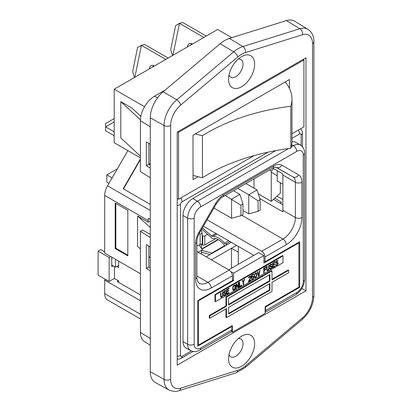 <?xml version="1.0" encoding="UTF-8"?>
<svg xmlns="http://www.w3.org/2000/svg" width="412" height="412" viewBox="0 0 412 412"><rect width="100%" height="100%" fill="white"/><g stroke="black" fill="none" stroke-linecap="round" stroke-linejoin="round"><path stroke-width="0.62" d="M305.967 290.81L305.967 57.773L177.206 132.113L177.206 365.15L305.967 290.81L301.898 288.462M150.282 247.009L146.327 244.563L146.327 268.454L148.866 266.986L148.866 246.134M150.282 338.52L140.41 332.407A20.049 11.572 120 0 0 144.318 341.435L150.282 345.23M277.219 175.775L271.549 172.262M277.219 170.681L277.219 180.95L282.884 184.226M140.41 332.407L140.41 231.343L150.282 237.456M140.41 231.343L142.521 230.123L150.282 234.299M280.088 203.188L281.545 202.344L274.789 198.162M238.26 59.06A10.243 5.912 120 0 1 240.917 59.477A10.243 5.912 120 0 1 243.034 64.164A10.243 5.912 -60 0 1 238.563 74.469A10.243 5.912 -60 0 1 230.674 77.214A10.243 5.912 -60 0 1 228.984 75.123M254.621 64.164A18.437 10.645 -60 0 1 241.587 86.741A18.437 10.645 -60 0 1 228.552 79.217A18.437 10.645 120 0 1 241.587 56.64A18.437 10.645 120 0 1 254.621 64.164M312.528 297.438A18.396 10.619 -60 0 1 302.434 317.904A4.681 2.029 49.9 0 1 302.14 319.578C309.51 312.863 313.429 304.849 313.903 295.528A4.681 2.704 180 0 1 312.528 297.438L312.528 43.569A4.681 2.704 0 0 0 313.903 41.658C314.006 36.307 312.023 32.188 307.949 29.298L294.554 21.177A23.412 13.514 120 0 0 286.407 20.6L229.396 38.409A29.262 16.892 120 0 0 220.142 43.754L163.131 91.773A23.412 13.514 -60 0 0 150.282 117.822L150.282 371.691A23.412 13.514 120 0 0 155.273 382.491L169.002 390.03A23.077 13.323 120 0 1 164.084 379.39L164.084 125.516A4.681 2.704 0 0 0 170.645 125.485A18.396 10.619 -60 0 1 180.744 105.014A4.681 2.029 -130.1 0 0 176.748 99.838L163.131 91.773M228.984 354.665A10.243 5.912 120 0 0 230.674 356.756A10.243 5.912 120 0 0 238.563 354.011A10.243 5.912 120 0 0 243.034 343.706A10.243 5.912 120 0 0 240.917 339.019A10.243 5.912 120 0 0 238.26 338.602M254.621 343.706A18.437 10.645 120 0 0 241.587 336.182A18.437 10.645 120 0 0 228.552 358.759A18.437 10.645 120 0 0 241.587 366.283A18.437 10.645 120 0 0 254.621 343.706M157.569 97.773L154.582 96.166L165.166 90.058M154.582 96.166A20.049 11.572 120 0 0 140.41 120.721L140.41 171.613L150.282 177.721M150.282 270.905L146.327 268.454M150.282 168.168L146.327 165.717L146.327 141.826L150.282 144.272M148.866 143.397L148.866 164.249L146.327 165.717M150.282 267.748L148.866 266.986M150.282 165.011L148.866 164.249M282.884 199.429L276.946 196.225M149.314 68.928A5.268 3.723 75 0 1 151.76 65.441A5.268 3.723 75 0 1 154.088 65.817A5.268 3.723 75 0 1 154.382 66.002M152.795 66.919A5.268 3.723 75 0 1 153.527 65.549M134.415 77.528L132.638 71.652L137.567 47.576L141.393 45.32L144.633 44.455L168.168 58.041M134.858 77.276L141.393 45.32L165.799 59.41M187.388 46.947A5.268 3.723 75 0 1 189.834 43.461A5.268 3.723 75 0 1 192.162 43.837A5.268 3.723 75 0 1 192.456 44.022M190.869 44.939A5.268 3.723 75 0 1 191.601 43.569M172.489 55.548L170.712 49.672L175.636 25.596L179.467 23.34L182.707 22.469L206.242 36.06M172.927 55.296L179.467 23.34L203.873 37.43M140.41 156.122L120.809 137.948L120.809 101.63L131.773 107.959L140.858 116.385M140.43 119.825L120.809 101.63M150.282 164.043L148.866 163.538M193.022 175.342A67.305 38.857 180 0 0 202.441 177.727L202.441 135.677A67.305 38.857 180 0 1 195.211 133.936M285.192 81.988A67.305 38.857 180 0 1 291.984 99.004L291.984 141.053A67.305 38.857 180 0 1 290.815 148.274A169.435 97.819 180 0 0 202.441 177.727M291.984 99.004A67.305 38.857 180 0 1 290.815 106.224L290.815 148.274M202.441 135.677A169.435 97.819 180 0 1 290.815 106.224M289.445 88.431L289.445 79.531L193.022 135.198L193.022 179.642L198.048 176.738M291.984 133.735L303.927 126.839L303.927 59.941L178.54 132.334L178.54 199.233L254.142 155.582M303.072 59.446L303.927 59.941M177.68 131.84L178.54 132.334M177.206 198.46L178.54 199.233M144.566 106.744L114.191 89.208L217.644 29.479L231.812 37.657M114.191 89.208L114.191 142.727L140.41 157.863M202.447 227.908L211.531 235.958A2.23 1.288 -120 0 0 212.741 236.467A16.171 9.337 60 0 1 218.587 237.987A16.171 9.337 60 0 1 224.427 243.214A2.23 1.288 -120 0 0 225.642 244.11L227.367 244.568M225.184 245.83A2.23 1.288 60 0 1 224.097 244.908A13.972 8.07 -120 0 0 218.587 239.784A13.972 8.07 -120 0 0 213.071 238.543A2.23 1.288 60 0 1 211.783 238.043L201.736 229.134M213.905 208.055L231.59 218.267L240.902 215.754L240.902 205.243L242.972 204.048L242.972 214.559L240.902 215.754M225.271 195.499L240.902 205.243M242.972 204.048L239.872 194.371L231.59 199.15L231.59 218.267M233.547 190.72L239.872 194.371M201.478 244.27L202.709 244.975A1.463 0.845 0 0 0 204.774 244.975L215.77 238.63M202.21 235.613L202.709 235.901A1.463 0.845 180 0 0 204.774 235.901L207.555 234.294M210.151 254.508L201.478 252.185M201.478 250.326L211.783 253.086A2.23 1.288 60 0 1 212.252 253.298M108.984 183.314L106.821 182.068L106.821 174.899L112.09 177.943M117.353 168.822L106.821 174.899M273.8 168.709L271.245 171.011L271.245 201.355L280.335 193.177L280.335 182.753M269.463 169.986L271.245 171.011M254.019 178.901L254.019 188.207M271.245 201.355L258.303 193.887M123.497 188.917L140.41 159.619M150.282 204.378L123.203 188.748L140.41 158.944M199.161 233.63L200.139 234.273L200.139 244.785L196.879 245.665M200.139 234.273L202.21 233.079L202.21 243.59L200.139 244.785M202.21 233.079L201.226 230.014M231.369 326.129L231.905 326.438L197.739 346.162L197.739 300.621L232.44 280.587L232.44 275.762A4.625 2.668 -120 0 0 229.17 270.102L196.879 251.459M242.972 210.501L248.766 213.843L258.077 211.335L258.077 200.824L260.147 199.629L260.147 210.141L258.077 211.335M237.683 188.335L248.766 194.732L258.077 200.824M260.147 199.629L257.042 189.953L248.766 194.732L248.766 213.843M245.959 183.556L257.042 189.953M196.879 241.787A4.625 2.668 180 0 1 195.525 243.677L195.525 278.965A4.625 2.668 0 0 0 196.879 277.075L196.879 241.787C196.885 239.104 197.796 236.107 199.619 232.801L216.362 203.806C219.55 199.341 221.692 197.054 222.774 196.941L272.765 168.081C273.367 167.622 274.371 167.308 275.777 167.148L292.983 176.944A11.588 6.69 -60 0 1 295.383 182.248L295.383 217.536A17.556 10.135 -60 0 1 282.967 239.042L261.738 251.294L207.138 219.776M203.415 226.224L253.88 255.358M263.912 261.151L265.009 261.785L299.709 241.751L299.709 287.293L265.549 307.012L265.549 310.576A4.625 2.668 60 0 1 265.122 312.188M261.738 251.294A4.625 2.668 60 0 1 265.009 256.959L265.009 261.785M127.823 255.141L115.824 248.215L115.824 203.394M115.206 248.575L115.206 203.034L127.823 210.321L127.823 255.862L115.206 248.575L115.824 248.215M150.282 227.486L137.551 216.032L137.551 246.376L140.41 248.946M148.866 256.552L150.282 257.824M137.551 216.032L148.186 222.171L150.282 220.961M148.186 222.171L148.186 220.533A13.812 7.972 -60 0 1 148.361 218.293L150.282 219.4M149.262 256.913L148.866 256.681M127.864 150.622L107.553 185.797A13.812 7.972 120 0 0 104.694 195.422L104.694 253.066L140.41 273.686M272.739 168.096L282.828 173.921A11.588 6.69 -60 0 1 282.884 175.033L282.884 210.321A17.556 10.135 -60 0 1 282.823 211.814L259.792 198.517M281.823 165.16A4.625 3.775 -60 0 1 276.246 167.277L292.983 176.944A4.625 3.775 -60 0 0 298.566 174.827L281.823 165.16A16.212 9.358 120 0 0 273.717 165.964A4.625 2.668 -120 0 1 272.765 168.081M282.884 204.8L273.46 199.362M140.41 300.683L104.694 280.062L104.694 293.632A13.812 7.972 120 0 0 107.553 299.957L140.41 318.929M118.414 280.742L117.126 281.484L140.41 294.925M104.694 280.062L105.657 279.506M111.765 265.081L115.494 267.233L118.651 265.41M115.494 267.233L115.494 259.303M265.122 306.77L265.549 307.012M299.709 287.293L298.916 286.834M303.268 155.144A4.625 2.668 0 0 0 304.623 153.254L304.623 279.408A4.625 2.668 0 0 1 303.268 281.293L303.268 155.144A9.188 5.305 -60 0 0 296.769 151.389A4.625 2.668 -120 0 0 293.504 145.73A13.812 7.972 -60 0 1 300.405 145.045L295.77 142.367A13.812 7.972 120 0 0 291.969 141.846M296.769 151.389L200.68 206.87A4.625 2.668 -120 0 0 197.41 201.205L192.775 198.527L275.757 150.622M192.775 198.527A13.812 7.972 120 0 0 183.01 215.445L183.01 341.599A13.812 7.972 120 0 0 185.869 347.919L190.504 350.597A13.812 7.972 -60 0 1 187.645 344.272L183.01 341.599M183.01 215.445L187.645 218.123A4.625 2.668 180 0 0 194.181 218.123L194.181 344.272A9.188 5.305 -60 0 0 200.68 348.027A4.625 2.668 -120 0 1 199.722 350.143L230.947 332.113A4.625 2.668 -120 0 0 231.905 329.997L231.905 326.438M114.191 131.845L105.58 126.875L105.58 130.748L114.191 135.718M114.191 118.563L105.58 123.533L105.58 126.875L114.191 121.906M277.25 260.41L277.142 260.93M277.322 260.518L277.853 260.822L277.044 260.461L275.901 261.841L275.901 263.077L276.442 263.386M276.184 263.031L276.586 262.799L277.111 263.103L276.709 263.335M276.854 262.748L277.58 263.139L276.586 262.799M275.772 264.7L276.308 265.009L276.04 264.545L275.633 264.777L275.901 265.549L276.576 265.575L275.798 265.338M276.05 265.271L277.379 264.386L277.58 263.139M276.622 264.926L276.308 265.009M277.595 263.16L277.595 262.732L278.121 263.036L278.121 263.551L277.667 263.289M275.834 262.367L276.509 262.727L277.446 262.392L277.987 262.702L277.714 262.444L277.446 262.392L277.595 262.732M276.612 260.75L277.312 261.028L276.627 260.734M277.853 260.822L277.92 261.09L277.394 260.786M277.111 263.103L277.379 263.052M275.839 264.664L276.107 264.818M275.849 265.436L276.241 265.663M276.586 264.962L277.111 265.266L276.576 265.575M277.003 264.71L277.446 264.968L278.121 263.551M277.111 265.266L277.446 264.968M277.364 264.401L277.714 264.607M277.657 263.85L277.987 264.041M278.121 263.036L277.987 262.702M275.86 262.15L276.308 262.64M275.886 261.96L276.241 262.372M275.999 261.641L276.308 261.816L276.709 261.275L276.334 261.059M276.241 262.166L276.308 261.816M276.164 261.296L276.509 261.496M277.111 261.043L276.709 261.275M277.312 261.028L277.513 261.326L277.92 261.09M272.682 264.952L274.304 264.004L274.83 264.319L273.084 265.323L273.084 266.971L272.682 266.739M272.682 267.218L274.572 266.121L275.098 266.425L272.682 267.821L272.682 262.985L274.572 261.893L275.098 262.207L273.084 263.366L273.084 264.705L274.83 263.701L274.83 264.319M272.682 265.091L273.084 265.323M272.682 264.473L273.084 264.705M272.682 263.134L273.084 263.366M272.682 262.985L275.098 261.589L275.098 262.207M273.084 266.971L275.098 265.807L275.098 266.425M271.271 263.855L271.168 264.38M271.348 263.968L271.874 264.272L271.07 263.912L269.927 265.292L269.927 266.528L270.463 266.837M270.205 266.482L270.612 266.25L271.137 266.554L270.736 266.785M270.88 266.198L271.606 266.59L270.612 266.25M269.798 268.15L270.329 268.459L270.061 267.996L269.659 268.227L269.927 269L270.596 269.026L269.819 268.789M270.071 268.722L271.405 267.836L271.606 266.59M270.648 268.377L270.329 268.459M271.616 266.61L271.616 266.183L272.141 266.487L272.141 267.002L271.693 266.739M269.86 265.817L270.529 266.178L271.472 265.843L272.008 266.152L271.74 265.894L271.472 265.843L271.616 266.183M270.632 264.2L271.338 264.478L270.653 264.185M271.874 264.272L271.941 264.54L271.415 264.236M271.137 266.554L271.405 266.497M269.86 268.109L270.128 268.264M269.87 268.887L270.262 269.113M270.612 268.413L271.137 268.717L270.596 269.026M271.024 268.161L271.472 268.418L272.141 267.002M271.137 268.717L271.472 268.418M271.39 267.852L271.74 268.058M271.683 267.3L272.008 267.491M272.141 266.487L272.008 266.152M269.881 265.601L270.329 266.09M269.912 265.41L270.262 265.822M270.025 265.091L270.329 265.266L270.736 264.725L270.36 264.509M270.262 265.616L270.329 265.266M270.184 264.746L270.529 264.942M271.137 264.494L270.736 264.725M271.338 264.478L271.539 264.777L271.941 264.54M266.703 269.556L267.311 269.999L266.703 269.16M266.919 270.442L267.445 270.746M267.254 270.349L267.522 270.195L268.047 270.499L267.779 270.653M267.311 269.999L268.047 269.881L268.65 268.912L268.717 265.271L269.124 265.04L269.124 268.227L268.717 267.996M266.703 269.494L267.177 269.767M266.904 270.437L266.703 266.435L267.105 266.198L267.105 269.391M267.939 269.942L268.382 270.2L268.65 269.839L269.124 268.227M268.047 270.499L268.382 270.2M268.3 269.639L268.65 269.839M268.593 269.082L268.918 269.273M268.701 268.578L269.057 268.784M263.752 270.107L265.374 269.16L265.9 269.474L264.154 270.478L263.752 270.246M263.752 268.15L265.642 267.048L266.167 267.362L264.154 268.526L264.154 269.86L265.9 268.856L265.9 269.474M263.752 269.628L264.154 269.86M263.752 268.289L264.154 268.526M263.752 272.512L264.154 272.744L263.752 272.981L263.752 268.14L266.167 266.744L266.167 267.362M264.154 270.478L264.154 272.744M257.315 271.853L258.123 275.005L258.648 275.309L257.706 271.626L257.304 271.858L258.381 276.081L258.916 275.767L259.987 270.308L259.586 270.54L258.648 275.309M258.242 275.551L258.916 275.767M258.442 275.19L258.391 275.468M254.384 275.257L254.683 276.153L254.348 275.958M254.358 276.503L254.75 276.73L254.683 276.153M254.384 276.699L255.023 277.194L254.75 276.73M255.193 273.171L256.094 273.383L256.429 275.144L255.893 276.895L255.023 277.194M254.946 273.522L255.558 273.383M254.755 273.846L255.224 273.681M254.683 275.432L254.482 274.619L254.348 275.52L254.482 277.194L254.822 277.724L255.558 277.709L256.496 276.447L256.769 275.051L256.429 274.861M254.75 274.773L255.023 274.001M255.193 277.271L254.631 277.534L255.157 277.837M256.104 273.079L256.635 273.383L255.97 272.744L256.207 273.573M255.595 277.163L255.96 277.374M255.033 277.405L255.558 277.709M256.012 276.704L256.295 276.869M256.202 276.272L256.496 276.447M256.362 275.798L256.635 275.952M256.403 275.437L256.702 275.607M256.372 273.898L256.769 274.129L256.769 275.051M256.176 273.347L256.702 273.65L256.635 273.383M256.769 274.129L256.702 273.65M256.496 273.048L255.558 272.868L254.482 274.619M252.546 276.37L253.277 276.761L252.52 276.375M252.165 279.063L251.593 279.305M253.287 276.782L253.813 276.967L253.813 277.379L253.452 277.168M253.086 276.133L253.287 276.663M252.056 276.756L252.402 276.957L251.856 277.055M252.371 276.473L252.803 276.725L252.402 276.957M252.803 276.725L253.076 276.668M253.277 276.761L253.277 278.203L252.402 279.017L251.799 278.641L251.397 278.878L251.732 279.506L252.402 279.532L251.876 279.228M251.578 278.769L251.933 278.976M251.644 279.377L252.067 279.619M252.34 279.027L252.803 279.295L252.402 279.532M252.783 278.795L253.143 279.001L253.813 277.379M252.803 279.295L253.143 279.001M253.195 278.332L253.478 278.497M253.411 277.817L253.679 277.971M253.153 276.225L253.679 276.529L253.143 276.117L251.732 277.24L251.397 277.044M253.813 276.967L253.679 276.529M251.397 275.396L251.732 275.592L251.732 277.24M253.231 274.212L253.679 274.469L251.732 275.592M251.397 277.405L251.866 277.678L251.397 277.951L251.397 275.273L253.679 273.954L253.679 274.469M251.866 277.678L252.134 277.214M248.508 281.169L248.9 280.948M249.569 276.328L250.321 276.715L249.595 276.323L250.254 276.035L250.79 276.344L250.254 276.035L250.321 277.642L248.441 281.818L250.857 280.423L250.414 280.165M248.688 280.824L248.977 280.994L250.857 279.908L250.857 280.423M250.342 277.575L250.656 277.755L250.857 276.921L250.331 276.617M248.977 280.994L250.656 277.755M250.45 277.173L250.79 277.369M250.331 276.411L250.857 276.921M250.857 276.715L250.79 276.344M249.584 276.318L248.843 277.055L248.508 278.069L248.843 277.879L249.518 276.874L249.152 276.663M248.56 277.714L248.843 277.879M248.709 277.338L248.977 277.492M248.884 276.998L249.178 277.168M249.378 276.483L249.785 276.715L249.518 276.874M249.785 276.715L250.12 276.627M242.277 280.536L243.404 281.839L242.534 280.387L242.127 280.623L243.204 282.369L243.204 284.841L243.605 284.61L243.204 284.378M243.08 282.168L243.08 281.834L243.605 282.138L243.605 284.61M243.605 282.138L244.682 279.151L244.28 279.382L243.404 281.839M239.176 286.561L241.066 285.459L241.592 285.774L239.176 287.169L239.176 282.328L239.578 282.096L239.578 286.314L241.592 285.156L241.592 285.774M239.176 286.082L239.578 286.314M237.791 287.36L238.11 286.917M236.277 284.002L237.709 286.685L238.234 286.989L238.234 282.869L238.636 282.637L238.636 287.478L238.033 287.828L235.952 284.342M238.11 287.174L238.636 287.478M238.234 286.989L236.555 283.837L235.952 284.187L235.952 289.028L236.354 288.797L235.952 288.565M236.354 284.574L236.354 288.797M233.403 285.815L233.805 286.046L233.192 286.103M233.027 286.448L233.532 286.304M232.883 286.829L233.197 287.015L233.331 286.628M232.78 287.262L233.13 287.463L233.197 287.015M232.728 288.776L233.13 289.008L233.13 287.463M232.728 289.111L233.197 289.384L233.13 289.008M232.728 289.173L233.197 289.384M234.083 285.382L234.809 285.774L233.815 285.434L232.795 287.143L232.795 289.718L232.935 290.053L233.815 289.657L233.331 289.61M233.851 289.621L234.943 288.374L234.809 285.774M234.608 285.686L233.815 285.434L234.675 285.027L234.886 285.84L235.417 286.144L235.417 287.689L235.01 287.458M234.34 285.737L233.805 286.046M234.685 285.027L235.211 285.336L234.675 285.027M233.465 290.357L232.94 290.053L233.805 290.269L233.28 289.966M233.815 289.657L234.34 289.96L233.805 290.269M234.232 289.404L234.675 289.662L234.943 289.301L235.417 287.689M234.34 289.96L234.675 289.662M234.593 289.095L234.943 289.301M234.886 288.544L235.211 288.735M234.995 288.039L235.35 288.246M234.819 285.367L235.35 285.671L235.211 285.336M235.417 286.144L235.35 285.671M226.554 291.583L228.176 290.635L228.701 290.949L226.955 291.959L226.955 293.607L226.554 293.37M226.554 289.626L228.444 288.524L228.969 288.838L226.955 290.002L226.955 291.341L228.701 290.331L228.701 290.949M226.554 293.849L228.444 292.747L228.969 293.061L226.554 294.456L226.554 289.615L228.969 288.22L228.969 288.838M226.554 291.722L226.955 291.959M226.554 291.109L226.955 291.341M226.554 289.77L226.955 290.002M226.955 293.607L228.969 292.443L228.969 293.061M225.143 290.491L225.04 291.016M223.809 293.164L224.334 293.468M224.077 293.112L224.483 292.881L225.009 293.184L224.602 293.416M224.751 292.829L225.477 293.22L224.483 292.881M223.67 294.781L224.2 295.09L223.932 294.626L223.531 294.863L223.798 295.631L224.468 295.656L223.69 295.419M223.943 295.353L224.483 295.043L225.009 295.347L224.468 295.656M225.488 293.241L225.488 292.814L226.013 293.117L226.013 293.632L225.565 293.375M226.013 293.117L225.488 292.814M224.504 290.836L225.21 291.109L224.519 290.821M225.22 290.599L225.745 290.903L225.276 290.455L224.066 291.356L223.798 293.159M225.745 290.903L225.812 291.176L225.287 290.872M225.009 293.184L225.276 293.133M225.477 293.22L225.276 294.472L224.2 295.09M223.731 294.745L223.999 294.899M223.742 295.522L224.133 295.749M224.895 294.791L225.343 295.049L226.013 293.632M225.009 295.347L225.343 295.049M225.261 294.487L225.611 294.688M225.549 293.931L225.879 294.122M225.879 292.783L225.343 292.474L224.401 292.814L223.752 292.232M223.731 292.453L224.2 292.721M223.783 292.041L224.133 292.453M223.896 291.722L224.2 291.897L224.602 291.356L224.231 291.14M224.133 292.247L224.2 291.897M224.056 291.377L224.401 291.578M225.009 291.124L224.602 291.356M225.21 291.109L225.41 291.408L225.812 291.176M220.575 296.192L221.177 296.63L220.575 295.79M220.976 296.027L220.976 292.834L220.575 293.066L220.575 296.259L221.043 297.325L221.651 297.284L221.126 296.98L220.791 297.073L221.316 297.376M221.553 296.686L221.126 296.98M221.177 296.63L221.919 296.511L222.521 295.543L222.588 291.902L222.995 291.67L222.995 294.863L222.588 294.632M220.575 296.125L221.043 296.398M221.393 296.825L221.919 297.129L221.651 297.284M221.81 296.573L222.253 296.831L222.521 296.47L222.995 294.863M221.919 297.129L222.253 296.831M222.171 296.269L222.521 296.47M222.465 295.718L222.789 295.904M222.573 295.213L222.923 295.414M215.486 294.868L214.961 294.57L282.488 255.579L283.018 255.883L283.018 262.691L215.486 301.677L215.486 294.868L283.018 255.883M214.961 294.57L214.961 301.373L215.486 301.677M228.598 314.011L228.598 307.398L269.906 283.549L269.906 290.161L228.598 314.011M269.906 290.161L269.381 289.863L269.381 283.853M228.598 313.408L269.381 289.863M269.906 281.123L228.598 304.973L228.598 298.355L269.906 274.505L269.906 281.123L269.381 280.819L269.381 274.809M228.598 304.365L269.381 280.819M272.008 270.864L226.492 297.145L226.492 306.183L225.967 305.879L225.967 296.841L271.482 270.56L272.008 270.864L272.008 279.908L288.668 270.287L288.668 272.718L272.008 282.333L272.008 291.377L226.492 317.657L225.967 317.353L225.967 308.918M226.492 317.657L226.492 308.614L209.832 318.229L209.832 315.803L226.492 306.183M209.832 315.803L209.306 315.499L209.306 317.93L209.832 318.229M288.668 270.287L288.142 269.984L272.008 279.3M226.492 297.145L225.967 296.841M209.306 315.499L225.967 305.879M197.739 344.628L198.532 345.086L232.327 325.573L232.327 332.252L231.668 331.269M201.478 244.012L201.478 248.41M201.478 250.295L201.478 254.111M199.197 245.042L202.395 249.765L198.172 252.201M118.651 282.364L118.651 280.881L114.443 278.45L114.443 266.626M110.74 256.558L109.134 257.485L98.097 251.114L98.097 275.144L109.134 281.514L114.443 278.45M98.097 251.114L100.729 249.595L104.694 251.887M109.134 257.485L109.134 281.514M111.765 257.15L111.765 266.646L113.12 265.864M116.817 266.471L118.651 267.527L118.651 261.12M206.16 256.815L231.276 242.313M232.327 332.252L265.122 313.316L265.122 306.641L298.916 287.128L298.916 242.828L298.381 242.519M198.532 345.086L198.532 300.786L233.537 280.577L232.44 279.944M197.997 300.472L198.532 300.786M228.758 269.86L258.659 252.597L263.912 255.631L263.912 263.036L298.916 242.828M263.912 255.631L233.537 273.171L230.875 271.632M233.537 273.171L233.537 280.577M211.413 259.848L236.534 245.346M231.487 268.284L231.487 248.261L238.316 252.206L238.316 264.339M238.316 252.206L238.316 246.376M307.949 29.298A23.077 13.323 120 0 0 299.921 28.727L242.91 46.541L229.396 38.409M312.528 43.569A18.396 10.619 120 0 0 302.434 34.757A4.681 3.239 72.7 0 0 299.921 28.727L286.407 20.6M302.434 34.757L245.423 52.571A4.681 3.239 -107.3 0 0 242.91 46.541A28.928 16.701 120 0 0 233.758 51.819L176.748 99.838A23.077 13.323 -60 0 0 164.084 125.516L150.282 117.822M169.002 390.03C173.292 391.637 176.568 391.869 178.829 390.72A4.681 3.239 -107.3 0 0 180.744 388.161A18.396 10.619 120 0 1 170.645 379.354A4.681 2.704 180 0 1 164.084 379.39L150.282 371.691M170.645 379.354L170.645 125.485M245.423 52.571A24.246 13.998 120 0 0 237.755 56.995A4.681 2.029 -130.1 0 0 233.758 51.819L220.142 43.754M237.755 56.995L180.744 105.014M302.434 317.904L245.423 365.923A24.246 13.998 -60 0 1 237.755 370.352A4.681 3.239 72.7 0 1 235.839 372.912L245.13 367.597L302.14 319.578M237.755 370.352L180.744 388.161M245.423 365.923A4.681 2.029 49.9 0 1 245.13 367.597M150.282 126.834L140.41 120.721M224.427 243.214L228.634 240.783M204.774 235.901L204.774 244.975M202.709 244.975L202.709 235.901M211.783 253.086L224.772 245.588M201.962 249.131L218.37 239.66M201.767 248.838L218 239.465M225.642 244.11L230.014 241.581M212.741 236.467L216.949 234.037M211.531 235.958L215.903 233.434M265.009 256.959L286.237 244.702A4.625 2.668 60 0 0 282.967 239.042L241.772 215.255M282.884 210.321L295.383 217.536A4.625 2.668 -0 0 0 301.924 217.536A22.181 12.808 120 0 1 286.237 244.702M282.884 175.033L295.383 182.248A4.625 2.668 0 0 0 301.924 182.248L301.924 217.536M301.924 182.248A16.212 9.358 120 0 0 298.566 174.827M222.774 196.941A4.625 2.668 -120 0 0 223.731 194.825L273.717 165.964M216.362 203.806L215.625 203.384L198.883 232.378A16.212 9.358 120 0 0 195.525 243.677M223.731 194.825A16.212 9.358 120 0 0 215.625 203.384M199.619 232.801L198.883 232.378M195.525 278.965A22.181 12.808 120 0 0 211.212 288.019A4.625 2.668 -120 0 0 207.942 282.354L196.879 275.973M196.879 277.075C196.843 279.928 197.606 281.978 199.166 283.224A17.556 10.135 120 0 0 207.942 282.354L229.17 270.102M232.44 275.762L211.212 288.019M148.186 220.533L104.694 195.422M150.282 210.465L107.553 185.797M104.694 293.632L140.41 314.253M265.549 310.576L296.769 292.546A4.625 2.668 60 0 1 295.811 294.662L265.122 312.384M303.268 281.293A9.188 5.305 -60 0 1 296.769 292.546M291.171 147.074L293.504 145.73L291.691 144.684M288.585 148.567L197.41 201.205A13.812 7.972 -60 0 0 187.645 218.123L187.645 344.272A4.625 2.668 180 0 0 194.181 344.272M194.181 218.123A9.188 5.305 -60 0 1 200.68 206.87M200.68 348.027L231.905 329.997M298.211 130.141A4.625 2.668 60 0 1 299.565 133.982L291.984 138.36M268.094 152.152L182.078 201.813A2.225 1.282 -60 0 0 180.507 204.537L180.507 355.396A2.225 1.282 -60 0 0 182.078 356.303L191.281 350.988M301.136 145.524L301.136 134.894A4.625 2.668 0 0 0 302.49 133.004L302.49 146.801M299.565 133.982A2.225 1.282 -60 0 1 301.136 134.894M177.206 356.179A4.625 2.668 0 0 0 180.507 355.396M177.206 205.32A4.625 2.668 0 0 0 180.507 204.537M193.068 351.524L181.12 358.419A4.625 2.668 -120 0 0 182.078 356.303M180.724 197.971A4.625 2.668 60 0 1 182.078 201.813M178.829 390.72L235.839 372.912M313.903 295.528L313.903 41.658M304.623 279.408C304.19 285.938 301.254 291.021 295.811 294.662M304.623 153.254C304.664 152.234 304.741 148.068 300.405 145.045M199.722 350.143C198.862 350.684 195.293 352.837 190.504 350.597M181.12 358.419L178.37 359.249L177.206 359.182M302.49 133.004L301.831 130.207L300.693 128.704"/></g></svg>
